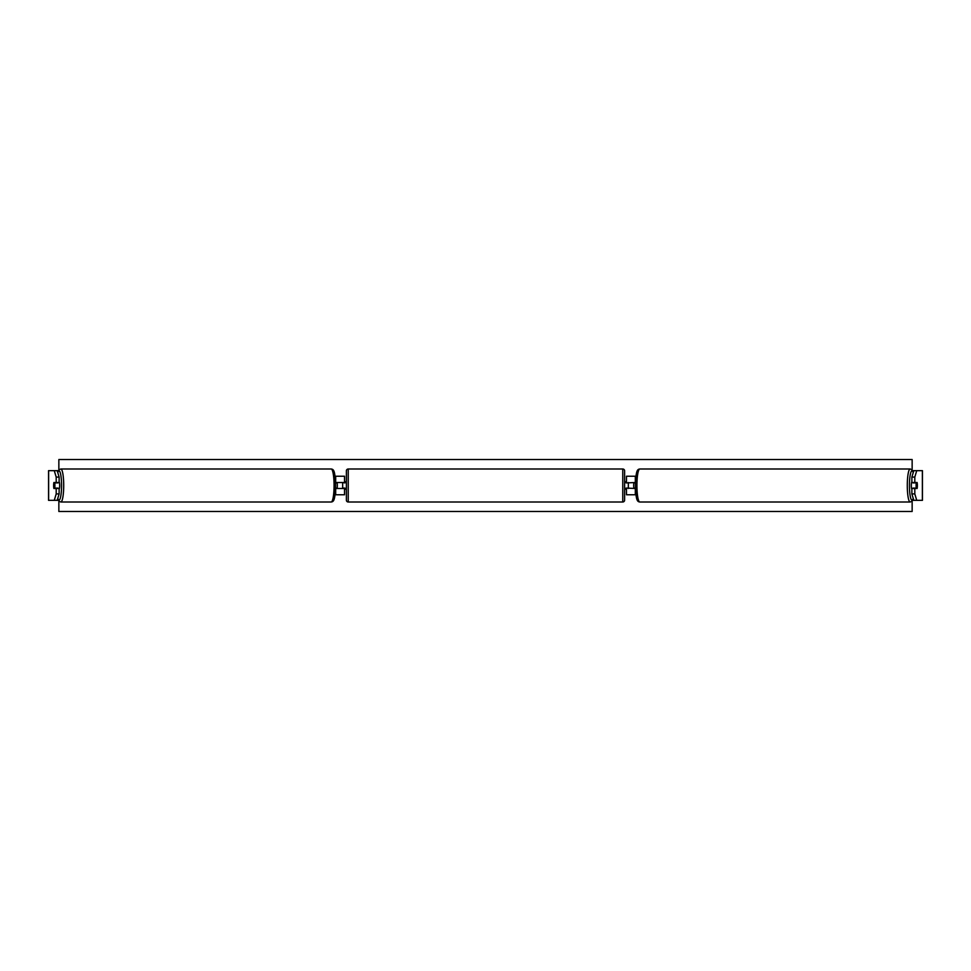 <?xml version="1.0" encoding="UTF-8"?>
<svg xmlns="http://www.w3.org/2000/svg" width="971" height="971" viewBox="0 0 971 971"><rect width="100%" height="100%" fill="white"/><g stroke="black" fill="none" stroke-linecap="round" stroke-linejoin="round"><path stroke-width="1.46" d="M335.553 488.474L344.523 488.474L344.523 494.773L335.056 494.773M344.523 482.903L344.523 476.227L335.056 476.227M344.523 482.526L335.553 482.526M342.666 482.526L344.899 482.903L344.899 481.786L346.38 481.786M342.666 482.903L342.666 488.474M59.122 477.089L56.197 477.089L54.267 470.656L57.192 470.656L59.122 477.089L59.122 482.526L53.878 482.526A3.714 0.643 -90 0 0 53.623 485.5A3.714 0.643 -90 0 0 53.878 488.474L56.197 488.474L56.197 493.911L59.122 493.911L59.122 488.474L56.197 488.474M59.122 493.911L57.192 500.344L48.55 500.344L48.55 470.656L54.267 470.656M57.192 470.656L58.442 470.656M57.192 500.344L58.442 500.344M56.197 482.526L56.197 477.089M54.267 500.344L56.197 493.911M911.878 477.089L911.878 482.526L917.122 482.526A3.714 0.643 -90 0 1 917.377 485.5A3.714 0.643 -90 0 1 917.122 488.474L914.803 488.474L914.803 493.911L911.878 493.911L913.808 500.344L922.45 500.344L922.45 470.656L913.808 470.656L911.878 477.089L914.803 477.089L916.733 470.656M911.878 493.911L911.878 488.474L914.803 488.474M913.808 470.656L912.558 470.656M913.808 500.344L912.558 500.344M914.803 482.526L914.803 477.089M916.733 500.344L914.803 493.911M635.447 488.474L626.477 488.097M626.477 482.903L635.447 482.526M626.477 482.526L626.477 476.227L635.944 476.227M626.477 488.474L626.477 494.773L635.944 494.773M628.334 482.526L628.334 488.474M348.237 468.993L348.237 502.007A1.857 1.857 0 0 1 346.38 500.15L346.38 470.85A1.857 1.857 0 0 1 348.237 468.993L622.763 468.993A1.857 1.857 0 0 1 624.62 470.85L624.62 500.15A1.857 1.857 0 0 1 622.763 502.007L622.763 468.993M348.237 502.007L622.763 502.007M346.38 489.214L344.899 489.214L344.899 488.097L342.666 488.097M624.62 489.214L626.101 489.214L626.101 488.097L628.334 488.097M628.334 482.903L626.101 482.903L626.101 481.786L624.62 481.786M59.122 481.834A3.714 0.643 90 0 1 59.668 485.5A3.714 0.643 90 0 1 59.122 489.166M54.728 488.097L53.806 488.097A3.714 0.643 90 0 1 53.623 485.5A3.714 0.643 90 0 1 53.806 482.903L54.728 482.903A3.714 0.643 90 0 1 54.91 485.5A3.714 0.643 90 0 1 54.728 488.097L58.017 488.097A3.714 0.643 90 0 1 57.944 488.474M57.944 482.526A3.714 0.643 90 0 1 58.017 482.903L54.728 482.903M335.565 488.097L337.143 488.097A3.714 0.643 90 0 0 337.338 485.5A3.714 0.643 90 0 0 337.143 482.903L335.565 482.903M912.145 500.987L912.145 511.474L58.855 511.474L58.855 500.987M58.855 470.013L58.855 459.526L912.145 459.526L912.145 470.013M911.878 481.834A3.714 0.643 90 0 0 911.332 485.5A3.714 0.643 90 0 0 911.878 489.166M917.377 485.5A3.714 0.643 90 0 0 917.194 482.903L916.272 482.903A3.714 0.643 90 0 0 916.09 485.5A3.714 0.643 90 0 0 916.272 488.097L917.194 488.097A3.714 0.643 90 0 0 917.377 485.5M916.272 482.903L912.983 482.903A3.714 0.643 90 0 1 913.056 482.526M916.272 488.097L912.983 488.097A3.714 0.643 90 0 0 913.056 488.474M635.435 488.097L633.857 488.097A3.714 0.643 90 0 1 633.662 485.5A3.714 0.643 90 0 1 633.857 482.903L635.435 482.903M335.687 482.526L335.687 476.227M335.687 494.773L335.687 488.474M48.635 500.344L48.635 470.656M922.365 500.344L922.365 470.656M635.313 482.526L635.313 476.227M635.313 494.773L635.313 488.474M57.787 498.341A14.65 2.549 -90 0 0 61.561 485.5A14.65 2.549 -90 0 0 57.787 472.659M63.71 485.5A16.507 2.864 90 0 1 60.845 502.007L331.208 502.007A16.507 2.864 -90 0 0 334.073 485.5A16.507 2.864 -90 0 0 331.208 468.993L60.845 468.993A16.507 2.864 90 0 1 63.71 485.5M913.213 498.341A14.65 2.549 -90 0 1 909.439 485.5A14.65 2.549 -90 0 1 913.213 472.659M910.155 468.993A16.507 2.864 90 0 0 907.29 485.5A16.507 2.864 90 0 0 910.155 502.007L639.792 502.007A16.507 2.864 -90 0 1 636.927 485.5A16.507 2.864 -90 0 1 639.792 468.993L910.155 468.993L911.83 469.673L913.262 472.476M57.738 498.524L59.17 501.327L60.845 502.007M331.208 468.993C333.939 469.369 335.031 470.996 335.602 485.5C335.031 500.004 333.939 501.631 331.208 502.007M57.738 472.476L59.17 469.673L60.845 468.993M639.792 502.007C637.061 501.631 635.969 500.004 635.398 485.5C635.969 470.996 637.061 469.369 639.792 468.993M913.262 498.524L911.83 501.327L910.155 502.007"/></g></svg>
